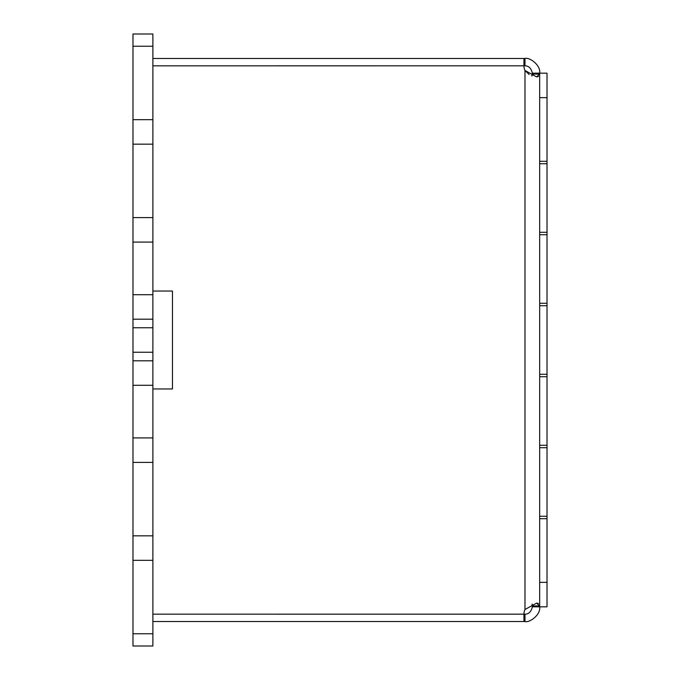 <?xml version="1.0" encoding="UTF-8"?>
<svg xmlns="http://www.w3.org/2000/svg" width="680" height="680" viewBox="0 0 680 680"><rect width="100%" height="100%" fill="white"/><g stroke="black" fill="none" stroke-linecap="round" stroke-linejoin="round"><path stroke-width="1.02" d="M152.889 46.24L132.982 46.24L132.982 34L152.889 34L152.889 242.08L132.982 242.08L132.982 319.192L152.889 319.192L152.889 352.24L132.982 352.24L132.982 385.288L152.889 385.288L152.889 560.32L132.982 560.32L132.982 633.76L152.889 633.76L152.889 560.32M152.889 535.84L132.982 535.84L132.982 560.32M152.889 462.4L132.982 462.4L132.982 535.84M152.889 437.92L132.982 437.92L132.982 462.4M132.982 352.24L132.982 327.76L152.889 327.76M132.982 242.08L132.982 217.6L152.889 217.6M152.889 144.16L132.982 144.16L132.982 119.68L152.889 119.68M132.982 633.76L132.982 646L152.889 646L152.889 633.76M152.889 242.08L152.889 294.712L132.982 294.712L132.982 327.76M152.889 352.24L152.889 360.808L132.982 360.808L132.982 437.92M132.982 46.24L132.982 119.68M132.982 144.16L132.982 217.6M152.881 319.192L152.881 294.712M152.881 360.808L152.881 385.288M524.986 58.48L524.986 65.824L152.889 65.841L523.948 65.824L523.948 58.48L524.986 58.48C529.134 56.873 541.008 65.084 539.673 73.168L539.673 606.832C541.008 614.907 529.134 623.126 524.986 621.52L524.986 614.176C528.802 614.15 531.25 611.702 532.329 606.832L532.075 604.069L532.329 605.931L539.673 605.931L536.537 603.143L524.986 609.492A11.016 11.016 0 0 0 523.948 614.159L152.889 614.159L524.986 614.176M524.986 65.824C528.802 65.849 531.25 68.297 532.329 73.168L532.075 75.93L531.582 75.735M538.483 603.525L537.03 603.16M532.329 74.069L539.673 74.069L536.554 76.857L524.986 70.508L529.185 74.528M537.03 76.84L538.483 76.474M172.474 388.96L172.474 291.04L172.474 388.96L152.889 388.96M523.948 58.48L152.889 58.48M523.948 65.841A11.016 11.016 0 0 0 524.986 70.508L524.986 609.492M152.889 291.04L172.474 291.04M152.889 621.52L524.986 621.52M523.948 621.52L523.948 614.176M539.673 97.648L547.017 97.648L547.017 73.168L532.329 73.168M539.673 518.704L547.017 518.704L547.017 606.832L532.329 606.832M539.673 445.264L547.017 445.264L547.017 374.272L539.673 374.272M539.673 376.72L547.017 376.72M539.673 303.28L547.017 303.28L547.017 232.288L539.673 232.288M539.673 234.736L547.017 234.736M539.673 161.296L547.017 161.296L547.017 232.288M539.673 305.728L547.017 305.728L547.017 303.28M547.017 305.728L547.017 374.272M539.673 447.712L547.017 447.712L547.017 445.264M547.017 447.712L547.017 516.256L539.673 516.256M547.017 518.704L547.017 516.256M547.017 97.648L547.017 161.296M539.673 163.744L547.017 163.744M539.673 582.352L547.017 582.352"/></g></svg>
